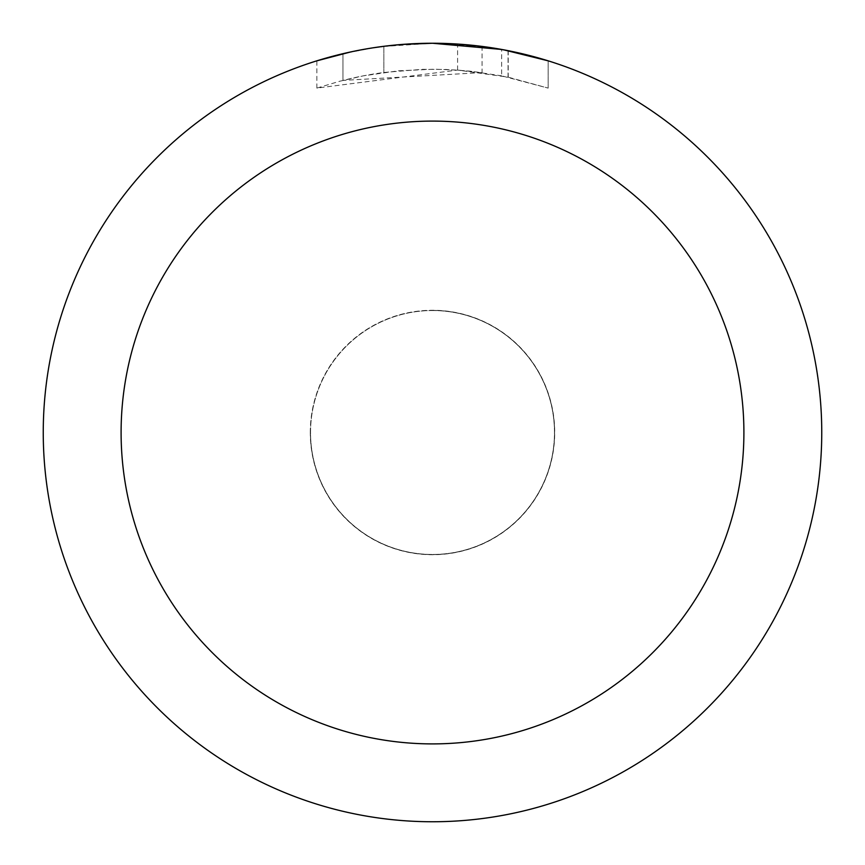 <?xml version="1.0" encoding="UTF-8"?>
<svg xmlns="http://www.w3.org/2000/svg" width="865" height="865" viewBox="0 0 865 865"><rect width="100%" height="100%" fill="white"/><g stroke="black" fill="none" stroke-linecap="round" stroke-linejoin="round"><path stroke-width="0.65" stroke-dasharray="4.33 3.24" d="M432.5 310.535A121.965 121.965 0 0 1 554.465 432.5A121.965 121.965 0 0 1 432.5 554.465A121.965 121.965 0 0 1 310.535 432.5A121.965 121.965 0 0 1 432.5 310.535A121.965 121.965 0 0 1 554.465 432.5A121.965 121.965 0 0 1 432.5 554.465A121.965 121.965 0 0 1 310.535 432.5A121.965 121.965 0 0 1 432.5 310.535M432.5 310.405A122.095 122.095 0 0 1 554.595 432.5A122.095 122.095 0 0 1 432.5 554.595A122.095 122.095 0 0 1 310.405 432.5A122.095 122.095 0 0 1 432.5 310.405M410.161 43.899L432.5 43.261L457.585 44.083L508.058 50.657L508.058 77.147L457.596 70.065L316.871 88.1L339.75 81.234L363.062 75.893L398.56 70.789L434.392 69.2L458.288 70.119L482.075 72.595L482.075 46.418L432.5 43.25A389.25 389.25 0 0 1 821.75 432.5A389.25 389.25 0 0 1 432.5 821.75A389.25 389.25 0 0 1 43.25 432.5A389.25 389.25 0 0 1 432.5 43.25L440.263 43.326M445.67 43.477L480.432 46.213M508.047 50.657L503.484 49.781M548.14 60.831L501.635 49.446L501.646 75.839L548.14 88.1L508.047 77.147M482.075 72.595L342.962 80.402A363.3 363.3 0 0 1 383.855 72.476L422.25 69.341L446.037 69.449L469.89 71.125L501.646 75.839M383.855 46.299L383.855 72.476L383.855 46.299A389.25 389.25 0 0 0 342.962 53.684L374.307 47.629M402.084 44.439L388.601 45.737M548.172 88.1L548.172 60.831L548.172 88.1M342.962 80.402L342.962 53.684L342.962 80.402M350.79 51.922L372.988 47.824M383.855 46.31L403.966 44.299M508.058 77.147L508.058 50.657M457.596 70.065L457.596 44.061M316.85 88.1L316.85 60.831L349.265 52.257L374.004 47.672L407.35 44.061L432.5 43.25L381.465 46.613M310.535 432.5A121.965 121.965 0 0 1 432.5 310.535A121.965 121.965 0 0 1 554.465 432.5A121.965 121.965 0 0 1 432.5 554.465A121.965 121.965 0 0 1 310.535 432.5M310.275 432.5A122.225 122.225 0 0 1 432.5 310.275A122.225 122.225 0 0 1 554.725 432.5A122.225 122.225 0 0 1 432.5 554.725A122.225 122.225 0 0 1 310.275 432.5M508.22 50.689L508.22 77.18"/><path stroke-width="1.3" d="M440.263 43.326L445.67 43.477M480.432 46.213L482.075 46.418M501.646 49.446L432.5 43.25A389.25 389.25 0 0 1 821.75 432.5A389.25 389.25 0 0 1 432.5 821.75A389.25 389.25 0 0 1 43.25 432.5A389.25 389.25 0 0 1 432.5 43.25L402.084 44.439M503.484 49.781L548.14 60.831M432.5 121.1A311.4 311.4 0 0 1 743.9 432.5A311.4 311.4 0 0 1 432.5 743.9A311.4 311.4 0 0 1 121.1 432.5A311.4 311.4 0 0 1 432.5 121.1M388.601 45.737L383.855 46.299M316.871 60.831L350.79 51.922M372.988 47.824L383.855 46.31M403.966 44.299L410.161 43.899M374.307 47.629L381.465 46.613"/></g></svg>
